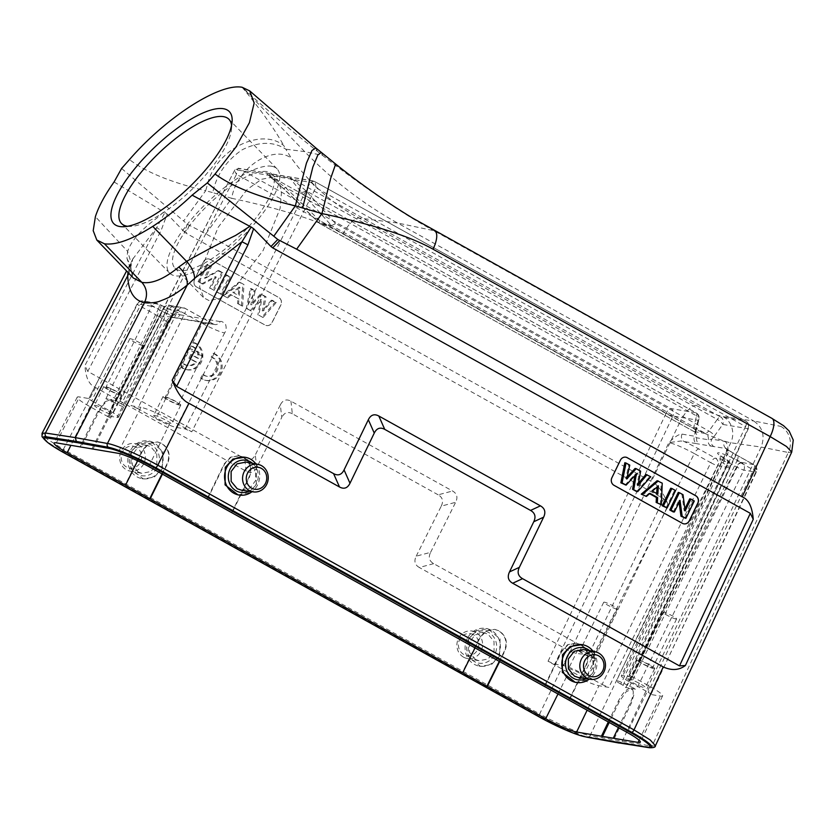 <?xml version="1.0" encoding="UTF-8"?>
<svg xmlns="http://www.w3.org/2000/svg" width="835" height="835" viewBox="0 0 835 835"><rect width="100%" height="100%" fill="white"/><g stroke="black" fill="none" stroke-linecap="round" stroke-linejoin="round"><path stroke-width="0.63" stroke-dasharray="4.17 3.13" d="M575.273 682.341L585.794 680.337L593.497 672.008L593.695 654.463L580.732 644.463M238.038 494.894L248.559 492.89L256.262 484.571L256.46 467.026L243.496 457.027M655.433 745.728L652.01 746.166L788.334 452.497L761.144 447.059L730.771 442.769C722.212 441.391 698.175 431.215 680.264 421.393A19.685 7.411 119.1 0 1 696.286 405.445L359.154 218.06C333.248 204.554 310.651 184.587 291.352 158.159L285.82 149.194C273.337 141.198 258.756 141.428 242.066 149.862C226.222 160.748 216.442 174.995 212.737 192.603L231.733 198.312C236.148 168.68 272.554 144.163 291.352 158.159M791.726 452.1L788.334 452.497A19.696 18.255 -78.7 0 0 780.861 426.403C784.796 426.821 781.55 424.044 771.122 418.074A19.716 7.421 119.1 0 1 771.916 418.356M335.67 164.057L335.837 165.674L322.56 155.393L304.65 151.615L285.82 149.194L283.775 145.582C261.501 127.223 215.733 149.016 207.456 184.472L205.692 190.735L212.737 192.603M434.764 230.982A19.716 7.421 119.1 0 0 433.97 230.69C408.513 217.225 375.802 195.557 335.837 165.674M771.122 418.074L433.97 230.69L397.481 222.987C363.35 203.98 332.403 180.193 304.65 151.615L242.265 87.289M321.329 152.398L322.56 155.393L317.269 151.229C287.25 127.379 262.294 106.076 242.411 87.32M315.849 147.972L317.269 151.229M128.903 273.389L130.876 266.605C131.377 273.212 132.233 277.053 133.454 278.118L126.93 258.234L127.64 251.418L131.21 263.182L128.037 272.481M129.341 267.283L132.796 259.038L130.876 266.605L126.93 258.234M132.796 259.038L156.803 227.433L164.933 212.487L163.785 211.913L156.99 218.018C140.906 229.834 131.116 240.96 127.64 251.418L95.388 216.682M114.071 181.967L163.785 211.913M433.678 563.656L419.295 567.476C414.828 564.909 413.805 561.141 416.216 556.173L430.589 552.353C428.188 557.321 429.211 561.089 433.678 563.656L590.616 650.883L663.741 498.714L186.142 233.257L184.41 231.911L187.374 224.239L183.637 221.004L205.692 190.735C171.206 182.479 145.791 172.093 129.456 159.589M121.586 168.461L183.637 221.004M164.933 212.487L167.157 214.084L161.113 230.491L87.769 371.398L244.707 458.624C249.237 461.056 252.775 459.824 255.301 454.918L256.71 467.517L281.75 417.479L280.341 404.881C282.877 399.975 286.405 398.744 290.935 401.176L452.549 491.001C457.016 493.568 458.039 497.336 455.628 502.305L441.245 506.135L416.216 556.173M184.41 231.911L167.157 214.084M187.374 224.239L205.827 233.852L651.384 481.503C657.364 483.945 662.98 491.763 668.24 504.966L598.163 650.789C588.08 654.943 578.645 655.068 569.846 651.154L419.295 567.476M663.741 498.714L668.24 504.966M430.589 552.353L455.628 502.305M280.341 404.881L255.301 454.918M196.559 287.01A5.626 5.177 -78 0 1 194.513 279.474L203.27 261.96A5.626 5.177 -78 0 1 210.337 259.487L278.692 297.479A5.626 5.177 -78 0 1 280.748 305.026L271.98 322.529A5.626 5.177 -78 0 1 264.925 325.003L196.674 287.031A5.626 5.177 102 0 1 194.618 279.495L203.375 261.981A5.626 5.177 102 0 1 209.105 259.007L209 258.986M203.604 374.685A9.822 9.049 -78 0 0 207.09 376.324A9.822 9.049 -78 0 0 217.841 369.185A9.822 9.049 -78 0 0 212.247 357.411L214.167 353.591A14.07 12.953 -78 0 1 221.567 370.542A14.07 12.953 -78 0 1 206.255 380.468A14.07 12.953 -78 0 1 201.715 378.453L203.604 374.685L202.529 374.456A9.822 9.049 102 0 0 206.015 376.094A9.822 9.049 102 0 0 216.766 368.955A9.822 9.049 102 0 0 211.171 357.182L213.092 353.362A14.07 12.953 -78 0 1 220.492 370.312A14.07 12.953 -78 0 1 205.18 380.249A14.07 12.953 -78 0 1 200.64 378.224L202.529 374.456M184.274 363.966A9.822 9.049 -78 0 0 187.75 365.605A9.822 9.049 -78 0 0 196.632 362.181L190.004 358.497L191.904 354.718L198.521 358.392A9.822 9.049 -78 0 0 192.916 346.692L194.826 342.861A14.07 12.953 -78 0 1 202.227 359.822A14.07 12.953 -78 0 1 186.915 369.748A14.07 12.953 -78 0 1 182.385 367.734L184.274 363.966L183.199 363.736A9.822 9.049 102 0 0 186.675 365.375A9.822 9.049 102 0 0 195.557 361.952L188.929 358.278L190.829 354.489L197.446 358.163A9.822 9.049 102 0 0 191.841 346.462L193.751 342.642A14.07 12.953 -78 0 1 201.151 359.593A14.07 12.953 -78 0 1 185.84 369.529A14.07 12.953 -78 0 1 181.31 367.504L183.199 363.736M256.71 467.517C254.174 472.422 250.646 473.654 246.116 471.222L95.555 387.544C89.178 384.998 85.64 377.66 84.94 365.521L156.709 227.642L161.113 230.491M95.555 387.544L63.429 449.272L47.167 439.116L42.042 433.396M44.735 437.926A37.69 4.603 -153.8 0 0 63.857 452.079L540.193 716.837A37.69 4.603 -153.8 0 0 585.158 736.24L647.156 746.709A37.69 4.603 -153.8 0 0 650.194 746.344M647.438 747.283L618.62 742.847M586.65 737.065A2.818 2.568 -79.7 0 1 586.494 736.981L618.599 742.837L622.138 741.543L761.144 447.059C765.225 435.974 762.741 427.269 753.671 420.965L780.861 426.403M205.827 233.852L231.733 198.312C283.368 209.387 320.504 221.285 343.122 234.019A19.706 7.411 119.1 0 1 359.154 218.05L397.481 222.987L753.671 420.965L723.298 416.686C716.722 415.329 707.725 411.582 696.296 405.445M343.122 234.019L680.264 421.393L651.384 481.503M723.298 416.686A19.696 17.911 98 0 1 730.771 442.769L590.001 735.698C581.463 734.278 557.498 723.935 539.66 713.967L569.846 651.154M441.245 506.135C443.656 501.157 442.633 497.389 438.166 494.821L452.549 491.001M290.935 401.176L292.333 413.774L438.166 494.821M292.333 413.774C287.804 411.342 284.276 412.573 281.75 417.479M499.57 656.153L491.408 664.618L480.428 666.32L468.049 656.174L468.581 638.932L476.733 630.467L487.723 628.755L500.102 638.911L499.57 656.153M162.334 468.717L154.172 477.171L143.192 478.883L130.813 468.738L131.345 451.484L139.497 443.03L150.488 441.318L162.867 451.464L162.334 468.717M590.616 650.883L598.163 650.789M87.769 371.398L84.94 365.521M467.224 638.671A19.132 17.587 100.8 0 0 479.133 666.079A19.132 17.587 100.8 0 0 498.213 655.892A19.132 17.587 100.8 0 0 486.304 628.494A19.132 17.587 100.8 0 0 467.224 638.671M468.425 639.735A16.293 14.978 100.8 0 0 474.426 661.571A16.293 14.978 100.8 0 0 494.821 654.41A16.293 14.978 100.8 0 0 488.819 632.575A16.293 14.978 100.8 0 0 468.425 639.735M475.47 659.473L469.52 652.344L469.333 642.658L474.979 634.892L483.872 632.753L488.026 634.151L494.028 641.416L494.08 651.248L488.172 658.961L479.102 660.788L475.47 659.473M463.623 657.208A13.955 12.817 -80.4 0 1 457.58 640.664A13.955 12.817 -80.4 0 1 471.806 630.989A13.955 12.817 -80.4 0 1 475.846 632.356A13.955 12.817 -80.4 0 1 481.805 649.181A13.955 12.817 -80.4 0 1 467.162 658.491A13.955 12.817 -80.4 0 1 463.623 657.208M473.508 634.704A11.116 10.208 99.6 0 0 459.636 639.6A11.116 10.208 99.6 0 0 463.769 654.494A11.116 10.208 99.6 0 0 477.641 649.599A11.116 10.208 99.6 0 0 473.508 634.704M129.989 451.234A19.132 17.587 100.8 0 0 141.898 478.632A19.132 17.587 100.8 0 0 160.978 468.456A19.132 17.587 100.8 0 0 149.068 441.047A19.132 17.587 100.8 0 0 129.989 451.234M131.189 452.299A16.293 14.978 100.8 0 0 137.19 474.134A16.293 14.978 100.8 0 0 157.585 466.963A16.293 14.978 100.8 0 0 151.584 445.128A16.293 14.978 100.8 0 0 131.189 452.299M138.234 472.025L132.285 464.907L132.097 455.211L137.744 447.456L146.636 445.316L150.791 446.715L156.792 453.969L156.844 463.801L150.937 471.514L141.866 473.341L138.234 472.025M138.61 444.919A13.955 12.817 99.6 0 0 134.571 443.542A13.955 12.817 99.6 0 0 120.344 453.217A13.955 12.817 99.6 0 0 126.388 469.771A13.955 12.817 99.6 0 0 129.926 471.055A13.955 12.817 99.6 0 0 144.57 461.734A13.955 12.817 99.6 0 0 138.61 444.919M136.272 447.257A11.116 10.208 99.6 0 0 122.401 452.152A11.116 10.208 99.6 0 0 126.534 467.057A11.116 10.208 99.6 0 0 140.405 462.162A11.116 10.208 99.6 0 0 136.272 447.257M614.184 738.724L631.166 703.498L634.005 694.376L632.523 689.146L626.334 691.547L619.319 701.494L609.206 722.473M608.297 721.962L618.411 700.982C622.743 692.664 626.897 688.468 630.884 688.395L625.394 687.466C626.542 687.581 625.759 686.861 623.035 685.305L727.181 465.481A5.626 0.762 25.4 0 1 730.03 467.61A5.626 0.762 25.4 0 1 729.519 467.694L717.515 465.659A5.626 0.574 26.1 0 1 710.794 462.715L602.066 684.491L583.842 674.356A16.877 2.067 26.2 0 0 563.583 665.641L554.805 664.159L548.052 661.257L568.562 672.655A25.321 3.1 26.2 0 0 598.946 685.723L587.141 710.209M602.066 684.491L608.819 687.393L598.946 685.723M569.282 668.814A9.843 1.2 -153.8 0 0 568.416 668.898A9.843 1.2 -153.8 0 0 575.023 673.469A9.843 1.2 -153.8 0 0 585.231 677.676A9.843 1.2 -153.8 0 0 586.087 677.592A9.843 1.2 -153.8 0 0 579.48 673.02A9.843 1.2 -153.8 0 0 569.282 668.814M475.031 647.897L480.146 637.575L486.45 630.936L495.04 629.444L499.163 630.895C506.24 635.852 508.108 642.637 504.757 651.258L499.643 661.571M137.618 460.816L142.91 450.138L149.215 443.489L157.805 441.997L161.927 443.448C169.004 448.405 170.872 455.19 167.522 463.811L162.407 474.134M107.673 415.966L108.195 415.934C107.047 415.82 107.83 416.54 110.554 418.095L90.055 406.697A25.321 3.1 26.2 0 1 77.206 397.178A25.321 3.1 26.2 0 1 79.419 396.959L89.293 398.629C88.145 398.514 88.927 399.234 91.652 400.79L140.04 306.038A5.626 0.616 27 0 1 137.18 303.93A5.626 0.616 27 0 1 137.65 303.919L88.771 398.66M91.652 400.79L109.886 410.924A16.877 2.067 26.2 0 1 118.445 417.27A16.877 2.067 26.2 0 1 116.973 417.416L108.195 415.934L234.833 169.902L238.893 168.482C237.641 168.44 236.837 170.382 236.493 174.327C234.614 171.133 234.249 169.588 235.418 169.682L238.893 168.482L670.818 408.555A5.626 5.167 -80.4 0 1 672.947 416.007A5.626 0.605 25.5 0 1 666.184 413.148A5.626 2.119 119.1 0 1 670.818 408.555L695.952 412.803L266.991 174.379L696.223 412.897A5.626 2.119 119.1 0 1 696.557 415.903A5.626 2.891 13.8 0 1 698.958 419.16A5.626 2.891 13.8 0 1 698.091 420.255L672.947 416.007L554.805 664.159M95.326 405.382A9.843 1.2 -153.8 0 0 94.47 405.466A9.843 1.2 -153.8 0 0 101.077 410.037A9.843 1.2 -153.8 0 0 111.274 414.243A9.843 1.2 -153.8 0 0 112.14 414.16A9.843 1.2 -153.8 0 0 105.534 409.588A9.843 1.2 -153.8 0 0 95.326 405.382M105.909 398.733L151.573 306.268A5.626 0.793 26.3 0 1 158.347 309.127L112.662 401.635L105.909 398.733L111.399 399.652C107.402 399.725 103.175 403.879 98.707 412.125L81.329 446.725M93.019 449.053L110.554 414.129C114.426 405.779 114.708 400.957 111.399 399.652L116.89 400.581C115.731 400.466 116.524 401.186 119.248 402.741L166.353 310.484A5.626 0.616 27 0 1 163.493 308.376A5.626 0.616 27 0 1 163.973 308.365L177.897 310.714A5.626 0.793 26.3 0 1 184.671 313.574L137.744 408.576L155.978 418.711A16.877 2.067 26.2 0 0 176.237 427.416L185.015 428.898L191.768 431.799L171.258 420.402A25.321 3.1 26.2 0 0 140.875 407.334L117.818 453.238M112.13 399.902L111.399 399.652M137.744 408.576L130.991 405.674L140.875 407.334M154.59 415.381A9.843 1.2 -153.8 0 0 153.724 415.475A9.843 1.2 -153.8 0 0 160.33 420.036A9.843 1.2 -153.8 0 0 170.538 424.253A9.843 1.2 -153.8 0 0 171.394 424.17A9.843 1.2 -153.8 0 0 164.787 419.598A9.843 1.2 -153.8 0 0 154.59 415.381M231.754 512.502L248.82 477.536C252.097 468.905 250.208 462.11 243.121 457.162L238.987 455.712L230.439 457.204L224.208 463.863L207.08 498.965M568.99 699.949L586.055 664.984C589.343 656.352 587.443 649.557 580.356 644.599L576.223 643.148L567.675 644.641L561.444 651.3L544.316 686.401M632.147 677.101L631.625 677.133C632.773 677.248 631.98 676.527 629.256 674.972L649.766 686.37A25.321 3.1 26.2 0 1 662.614 695.879A25.321 3.1 26.2 0 1 660.402 696.098L650.517 694.428C651.665 694.543 650.883 693.822 648.158 692.267L753.504 469.928A5.626 0.762 25.4 0 1 756.343 472.057A5.626 0.762 25.4 0 1 755.842 472.13L743.839 470.105A5.626 0.574 26.1 0 1 737.107 467.162L736.585 466.869A12.723 1.555 -153.8 0 0 720.198 460.419A12.723 1.555 -153.8 0 0 725.365 464.458A12.723 1.555 -153.8 0 0 726.659 465.189A5.626 2.119 -60.9 0 0 727.149 459.991A5.626 2.119 -60.9 0 0 726.888 459.897A18.349 2.244 -153.8 0 1 725.02 458.843A18.349 2.244 -153.8 0 1 719.676 452.946A18.349 2.244 -153.8 0 1 741.198 462.319L753.723 464.636L737.253 455.472A26.845 3.277 -153.8 0 1 726.471 448.708A5.626 5.167 -80.4 0 1 724.342 441.256C726.941 442.039 728.203 445.817 728.12 452.622L726.648 448.625L713.904 446.589A5.626 5.167 -80.4 0 1 711.764 439.127L708.278 439.763L696.724 437.811L694.584 436.235A5.626 5.167 -80.4 0 0 696.724 443.688L680.974 440.995L668.856 442.613C674.722 436.799 679.106 433.96 682.018 434.106L694.584 436.235L695.002 432.801A5.626 2.891 -166.2 0 0 695.868 431.705L695.618 433.615L693.885 431.507L320.275 223.843A5.626 2.119 119.1 0 1 319.941 220.837A5.626 1.127 -46 0 0 319.095 222.976A5.626 1.127 -46 0 0 319.377 223.049L284.599 189.451A5.626 1.127 134 0 1 284.317 189.378A5.626 1.127 134 0 1 285.163 187.238L696.557 415.903L693.467 428.449L319.941 220.837L285.163 187.238L268.745 175.246L284.599 189.451M185.015 428.898L310.338 182.333C311.705 182.667 313.532 184.462 315.818 187.718C315.755 183.721 315.087 181.519 313.835 181.143L238.893 168.482M629.256 674.972L745.509 426.549A5.626 0.699 25.1 0 1 748.39 428.605A5.626 0.699 25.1 0 1 747.889 428.668A5.626 5.167 99.6 0 0 745.759 421.205A5.626 2.119 119.1 0 1 746.02 421.299L314.127 181.247L310.338 182.333L235.418 169.682M314.117 181.237L745.759 421.205L720.615 416.968A5.626 5.167 -80.4 0 1 722.755 424.42A5.626 1.733 35.6 0 0 717.286 419.4A5.626 2.119 119.1 0 1 720.615 416.968L291.655 178.544L290.152 178.043L290.528 178.93L301.414 192.29L330.931 225.001A5.626 2.536 -42.1 0 0 335.42 223.446A5.626 2.119 119.1 0 1 332.1 225.888A5.626 5.167 -80.4 0 1 330.931 225.001L319.377 223.049A5.626 5.167 99.6 0 0 320.546 223.937A5.626 2.119 119.1 0 1 320.275 223.843A5.626 5.626 0 0 1 319.095 222.976L284.317 189.378L267.544 174.619M291.655 178.544L305.902 190.745L717.286 419.4L708.946 431.069A5.626 1.733 -144.4 0 1 714.405 436.079L711.764 439.127L724.342 441.256M714.405 436.079L722.755 424.42L747.889 428.668L631.625 677.133L622.837 675.651A16.877 2.067 26.2 0 0 621.365 675.797L726.262 452.81A21.219 2.588 -153.8 0 0 737.023 460.774A5.626 2.119 -60.9 0 0 737.524 455.566A5.626 2.119 -60.9 0 0 737.253 455.472M713.904 446.589L696.724 443.688M682.018 434.106A5.626 5.167 -80.4 0 0 684.147 441.569A26.845 3.277 -153.8 0 1 698.937 449.011L715.407 458.164A5.626 5.167 -80.4 0 1 717.515 465.659L608.819 687.393M618.401 727.577L630.258 702.986C633.995 694.563 634.203 689.7 630.884 688.395L636.374 689.324L627.356 685.159A8.444 1.033 26.2 0 0 616.491 680.88L720.198 460.419C720.386 455.962 720.219 454.219 719.718 455.179L727.682 460.283A5.626 2.119 119.1 0 1 727.181 465.481L726.659 465.189L620.77 684.053L623.035 685.305M631.615 688.635L630.884 688.395M651.039 694.396L755.842 472.13A5.626 5.167 99.6 0 0 753.723 464.636A5.626 2.119 119.1 0 1 753.995 464.73A5.626 2.119 119.1 0 1 753.504 469.928L737.023 460.774L629.924 682.143A16.877 2.067 26.2 0 1 621.365 675.797M629.924 682.143L648.158 692.267M628.536 678.813A9.843 1.2 -153.8 0 0 627.68 678.907A9.843 1.2 -153.8 0 0 634.287 683.468A9.843 1.2 -153.8 0 0 644.484 687.685A9.843 1.2 -153.8 0 0 645.351 687.602A9.843 1.2 -153.8 0 0 638.744 683.03A9.843 1.2 -153.8 0 0 628.536 678.813M653.857 668.637A9.843 1.2 26.2 0 1 643.66 664.43A9.843 1.2 26.2 0 1 637.042 659.859A9.843 1.2 26.2 0 1 637.909 659.775A9.843 1.2 26.2 0 1 648.117 663.992A9.843 1.2 26.2 0 1 654.723 668.553A9.843 1.2 26.2 0 1 653.857 668.637M639.735 660.788A7.598 0.929 -153.8 0 0 639.067 660.85A7.598 0.929 -153.8 0 0 644.161 664.378A7.598 0.929 -153.8 0 0 652.031 667.624A7.598 0.929 -153.8 0 0 652.699 667.562A7.598 0.929 -153.8 0 0 647.605 664.034A7.598 0.929 -153.8 0 0 639.735 660.788M675.953 619.017A7.598 0.929 26.2 0 1 668.083 615.771A7.598 0.929 26.2 0 1 662.99 612.243A7.598 0.929 26.2 0 1 663.648 612.18A7.598 0.929 26.2 0 1 671.517 615.426A7.598 0.929 26.2 0 1 676.621 618.954A7.598 0.929 26.2 0 1 675.953 619.017M625.916 687.435L729.519 467.694A5.626 5.167 99.6 0 0 727.41 460.189L726.888 459.897M620.77 684.053A8.444 1.033 26.2 0 1 616.491 680.88M267.21 174.16L269.319 175.736L267.21 174.16L290.152 178.043M118.445 417.27L167.021 322.79A18.746 2.296 -153.8 0 1 165.382 322.957C166.269 320.452 168.722 317.937 172.741 315.411C177.26 314.127 179.64 313.929 179.89 314.795A5.626 5.167 99.6 0 1 174.442 317.728L214.678 324.523A5.626 5.167 -80.4 0 1 214.678 324.523A5.626 5.167 -80.4 0 1 213.155 323.98L214.689 324.523A5.626 5.167 -80.4 0 0 220.137 321.59C221.16 320.932 222.966 321.851 225.565 324.335C226.556 327.706 226.243 330.577 224.636 332.956A18.746 2.296 -153.8 0 1 202.143 323.281L155.978 418.711M209.042 300.569L203.761 297.813L199.701 287.125L201.214 269.361L218.165 227.308L247.097 189.535L261.501 179.306L272.283 177.177L277.564 179.932L281.625 190.61L280.101 208.385L263.161 250.437L234.228 288.211L219.824 298.429L209.042 300.569M167.021 322.79A18.746 2.296 -153.8 0 0 157.512 315.745L172.908 317.185A5.626 5.167 99.6 0 0 174.442 317.728L172.448 317.457C173.492 316.622 168.847 319.325 168.576 320.348L167.021 322.79M160.101 304.681A5.626 2.119 119.1 0 1 160.372 304.775A5.626 2.119 119.1 0 1 159.871 309.973L158.347 309.127A5.626 2.119 -60.9 0 0 158.848 303.93A5.626 2.119 -60.9 0 0 158.577 303.836A5.626 5.167 99.6 0 0 151.573 306.268L137.65 303.919A5.626 5.167 -80.4 0 1 144.653 301.487L172.908 317.185L213.155 323.98L202.143 323.281L184.671 313.574A5.626 2.119 -60.9 0 0 185.161 308.365A5.626 2.119 -60.9 0 0 184.9 308.282L170.966 305.923L172.49 306.769A15.886 1.941 -153.8 0 1 175.026 308.23A15.886 1.941 -153.8 0 1 178.45 312.728A15.886 1.941 -153.8 0 1 160.101 304.681L144.653 301.487A5.626 2.119 -60.9 0 0 140.04 306.038L157.512 315.745L109.886 410.924M266.876 171.603A67.531 22.148 -44.1 0 0 202.341 210.796A67.531 22.148 -44.1 0 0 174.891 268.045A67.531 22.148 -44.1 0 0 179.849 270.457A67.531 22.148 -44.1 0 0 244.384 231.274A67.531 22.148 -44.1 0 0 271.834 174.024A67.531 22.148 -44.1 0 0 266.876 171.603M271.594 166.249A74.847 24.539 135.9 0 1 277.095 168.931A74.847 24.539 135.9 0 1 246.669 232.391A74.847 24.539 135.9 0 1 175.131 275.811A74.847 24.539 135.9 0 1 169.641 273.139A74.847 24.539 135.9 0 1 200.066 209.679A74.847 24.539 135.9 0 1 271.594 166.249M127.557 226.285A74.847 24.539 -44.1 0 0 130.792 226.41A74.847 24.539 -44.1 0 0 204.439 176.352A74.847 24.539 -44.1 0 0 231.566 128.673A74.847 24.539 -44.1 0 0 231.546 125.438M301.414 192.29A5.626 2.536 137.9 0 0 305.902 190.745L335.42 223.446L708.946 431.069L705.711 433.553L332.1 225.888L320.546 223.937L693.885 431.507M695.879 431.664A5.626 2.891 -166.2 0 0 693.467 428.449L694.156 431.601A5.626 5.167 -80.4 0 1 696.724 437.811A5.626 5.167 -80.4 0 0 699.281 444.022M207.518 499.038L224.646 463.936L230.877 457.277L239.436 455.785L243.559 457.236C250.636 462.193 252.535 468.978 249.258 477.61L232.13 512.711M544.754 686.474L561.882 651.373L568.113 644.724L576.672 643.221L580.795 644.672C587.871 649.63 589.771 656.425 586.494 665.057L569.366 700.158M179.901 405.205A9.843 1.2 26.2 0 1 169.703 400.998A9.843 1.2 26.2 0 1 163.096 396.427A9.843 1.2 26.2 0 1 163.952 396.343A9.843 1.2 26.2 0 1 174.16 400.56A9.843 1.2 26.2 0 1 180.767 405.121A9.843 1.2 26.2 0 1 179.901 405.205M165.779 397.356A7.598 0.929 -153.8 0 0 165.111 397.418A7.598 0.929 -153.8 0 0 170.215 400.946A7.598 0.929 -153.8 0 0 178.085 404.192A7.598 0.929 -153.8 0 0 178.742 404.13A7.598 0.929 -153.8 0 0 173.649 400.602A7.598 0.929 -153.8 0 0 165.779 397.356M201.997 355.585A7.598 0.929 26.2 0 1 194.127 352.339A7.598 0.929 26.2 0 1 189.034 348.811A7.598 0.929 26.2 0 1 189.702 348.748A7.598 0.929 26.2 0 1 197.571 351.994A7.598 0.929 26.2 0 1 202.665 355.522A7.598 0.929 26.2 0 1 201.997 355.585M116.368 400.612L163.973 308.365A5.626 5.167 -80.4 0 1 170.966 305.923A5.626 2.119 -60.9 0 0 166.353 310.484L167.877 311.33A5.626 2.119 119.1 0 1 172.49 306.769M112.662 401.635L114.917 402.887A8.444 1.033 26.2 0 0 125.782 407.177L173.075 315.181A10.26 1.252 -153.8 0 0 167.877 311.33L121.503 404.004L119.248 402.741M121.503 404.004A8.444 1.033 26.2 0 1 125.782 407.177M92.111 448.541L109.646 413.617L112.631 404.578L111.212 399.391L104.98 401.771L97.799 411.624L80.254 446.548M120.647 395.205A9.843 1.2 26.2 0 1 110.439 390.989A9.843 1.2 26.2 0 1 103.832 386.428A9.843 1.2 26.2 0 1 104.699 386.334A9.843 1.2 26.2 0 1 114.896 390.55A9.843 1.2 26.2 0 1 121.503 395.122A9.843 1.2 26.2 0 1 120.647 395.205M106.515 387.346A7.598 0.929 -153.8 0 0 105.857 387.419A7.598 0.929 -153.8 0 0 110.951 390.937A7.598 0.929 -153.8 0 0 118.82 394.193A7.598 0.929 -153.8 0 0 119.489 394.12A7.598 0.929 -153.8 0 0 114.395 390.603A7.598 0.929 -153.8 0 0 106.515 387.346M142.743 345.586A7.598 0.929 26.2 0 1 134.873 342.329A7.598 0.929 26.2 0 1 129.769 338.812A7.598 0.929 26.2 0 1 130.437 338.739A7.598 0.929 26.2 0 1 138.307 341.995A7.598 0.929 26.2 0 1 143.411 345.513A7.598 0.929 26.2 0 1 142.743 345.586M499.267 661.362L504.319 651.175C507.67 642.564 505.801 635.769 498.725 630.822L494.591 629.371L486.012 630.853L479.707 637.502L462.319 672.561M162.032 473.925L167.084 463.738C170.434 455.117 168.566 448.332 161.489 443.375L157.356 441.924L148.776 443.416L142.472 450.055L125.083 485.114M594.603 658.638A9.843 1.2 26.2 0 1 584.396 654.421A9.843 1.2 26.2 0 1 577.789 649.849A9.843 1.2 26.2 0 1 578.655 649.766A9.843 1.2 26.2 0 1 588.852 653.982A9.843 1.2 26.2 0 1 595.459 658.554A9.843 1.2 26.2 0 1 594.603 658.638M580.471 650.778A7.598 0.929 -153.8 0 0 579.814 650.851A7.598 0.929 -153.8 0 0 584.907 654.369A7.598 0.929 -153.8 0 0 592.777 657.625A7.598 0.929 -153.8 0 0 593.445 657.552A7.598 0.929 -153.8 0 0 588.341 654.035A7.598 0.929 -153.8 0 0 580.471 650.778M616.7 609.018A7.598 0.929 26.2 0 1 608.83 605.761A7.598 0.929 26.2 0 1 603.726 602.244A7.598 0.929 26.2 0 1 604.394 602.171A7.598 0.929 26.2 0 1 612.264 605.427A7.598 0.929 26.2 0 1 617.357 608.945A7.598 0.929 26.2 0 1 616.7 609.018M209.105 259.007A5.626 5.177 102 0 1 210.441 259.508L278.796 297.511A5.626 5.177 102 0 1 280.852 305.046L272.085 322.56A5.626 5.177 102 0 1 265.029 325.024L196.674 287.031M263.004 317.509L258.85 315.192L261.626 300.005L251.293 310.996L247.233 308.741L251.387 288.659L255.239 290.81L252.034 304.66L261.48 294.275L266.041 296.811L263.495 310.766L272.377 300.329L276.291 302.51L263.004 317.509L258.85 315.192M223.55 295.58L239.916 282.293L243.966 284.537L242.599 306.163L238.528 303.909L238.956 299.055L231.368 294.839L227.715 297.897L222.642 295.329L238.841 282.178L243.966 284.537M221.63 294.515L217.799 292.386L226.567 274.872L230.397 277.001L221.63 294.515L220.523 294.15L216.849 292.114L225.523 274.767L229.197 276.813L220.523 294.15M214.115 290.329L210.556 288.357L216.265 276.928L202.895 284.098L199.054 281.959L207.821 264.445L211.38 266.428L205.525 278.128L219.146 270.749L222.872 272.815L214.115 290.329L209.595 288.085L215.399 276.479L216.265 276.928M276.291 302.51L275.07 302.312L261.908 317.154M272.377 300.329L271.312 300.224L275.07 302.312M263.495 310.766L262.263 310.86L264.862 296.634L266.041 296.811M271.312 300.224L262.263 310.86M261.48 294.275L264.862 296.634M252.034 304.66L250.792 304.754L254.059 290.632L255.239 290.81M260.426 294.17L250.792 304.754M251.387 288.659L250.375 288.586L254.059 290.632M247.233 308.741L246.262 308.459L250.375 288.586M251.293 310.996L246.262 308.459M261.626 300.005L260.697 299.494L257.869 314.91M250.208 310.651L260.697 299.494M239.916 282.293L238.841 282.178M227.715 297.897L222.642 295.329M231.368 294.839L230.283 294.494L226.64 297.552M238.956 299.055L230.283 294.494M238.528 303.909L237.547 303.616L237.975 298.763M242.599 306.163L237.547 303.616M241.44 305.777L242.797 284.37M232.829 292.365L238.257 295.371L238.977 287.083L232.829 292.365L238.257 295.371M239.248 295.454L239.937 287.522L234.071 292.574M239.937 287.522L238.977 287.083M217.799 292.386L216.849 292.114M230.397 277.001L229.197 276.813M226.567 274.872L225.523 274.767M210.556 288.357L209.595 288.085M222.872 272.815L221.672 272.627L212.998 289.975M219.146 270.749L218.071 270.623L221.672 272.627M205.525 278.128L204.241 278.118L218.071 270.623M211.38 266.428L210.18 266.24L204.241 278.118M207.821 264.445L206.777 264.351L210.18 266.24M199.054 281.959L198.104 281.687L206.777 264.351M202.895 284.098L198.104 281.687M201.83 283.764L215.399 276.479M212.247 357.411L211.171 357.182M214.167 353.591L213.092 353.362M201.715 378.453L200.64 378.224M192.916 346.692L191.841 346.462M194.826 342.861L193.751 342.642M198.521 358.392L197.446 358.163M191.904 354.718L190.829 354.489M190.004 358.497L188.929 358.278M196.632 362.181L195.557 361.952M182.385 367.734L181.31 367.504M593.215 651.446A19.132 17.556 -81.6 0 1 594.875 672.217A19.132 17.556 -81.6 0 1 589.249 679.137M589.823 650.789A16.293 14.947 -81.6 0 1 593.695 671.1A16.293 14.947 -81.6 0 1 586.139 678.688M578.582 677.582L587.36 675.494L592.996 667.77L592.819 658.032L586.817 650.83L583.195 649.526M255.98 463.999A19.132 17.556 -81.6 0 1 257.639 484.78A19.132 17.556 -81.6 0 1 252.013 491.7M252.587 463.352A16.293 14.947 -81.6 0 1 256.46 483.663A16.293 14.947 -81.6 0 1 248.903 491.241M241.346 490.135L250.124 488.047L255.76 480.334L255.573 470.596L249.582 463.394L245.96 462.079M684.042 523.869A5.626 5.156 -82.8 0 1 683.99 523.869A5.626 5.156 -82.8 0 1 682.268 523.294L613.902 485.302A5.626 5.156 -82.8 0 1 611.773 477.756L620.269 460.2A5.626 5.156 -82.8 0 1 625.592 457.152M625.018 485.114L635.143 474.082L634.892 475.585M636.635 491.575L649.745 476.576L645.883 474.426M638.389 483.444L637.032 485.072L639.641 470.961L635.08 468.425M627.168 477.056L625.78 478.559L628.755 464.907L624.83 462.726M660.318 504.737L661.216 482.954L657.155 480.699M645.34 496.408L648.837 493.287L649.536 493.683M666.069 507.93L674.565 490.375L670.724 488.235M673.313 511.959L678.855 500.509L679.095 502.263M684.815 518.347L693.311 500.791L689.752 498.808M684.867 508.891L684.074 510.54L681.976 494.497L678.25 492.42M628.755 464.907L629.767 465.105M625.78 478.559L626.741 479.019M639.641 470.961L640.654 471.159M637.032 485.072L638.003 485.542M649.745 476.576L650.716 476.743M635.143 474.082L636.395 473.936M661.216 482.954L662.239 483.152M648.837 493.287L649.943 493.318M656.644 493.506L652.396 491.147M656.623 493.861L657.823 494.163M651.446 490.99L657.155 485.897L657.082 486.972M657.155 485.897L658.387 485.813M674.565 490.375L675.557 490.552M681.976 494.497L683.02 494.696M684.074 510.54L685.138 510.989M693.311 500.791L694.303 500.979M678.855 500.509L680.024 500.342M649.286 747.722A2.818 2.599 98.8 0 0 652.01 746.166L590.001 735.698A2.818 2.568 -79.7 0 1 587.224 737.242M189.18 225.408L186.142 233.257M63.272 452.006A2.818 1.054 119.1 0 1 63.136 451.954A2.818 1.054 119.1 0 1 63.429 449.272L539.66 713.967A2.818 1.054 -60.9 0 0 539.379 716.66A2.818 1.054 -60.9 0 0 539.504 716.701L63.272 452.006A39.381 4.812 26.2 0 1 45.424 440.41M586.494 736.981A39.381 4.812 26.2 0 1 539.504 716.701M242.119 87.268C260.499 109.301 274.381 128.747 283.775 145.582M246.116 471.222L244.707 458.624M619.319 701.494L618.411 700.982M625.885 687.424L730.03 467.61A5.626 5.626 0 0 0 727.682 460.283A5.626 2.119 119.1 0 0 727.41 460.189L715.407 458.164A5.626 2.119 119.1 0 0 710.794 462.715L694.313 453.562L583.842 674.356M558.041 693.864L568.562 672.655M548.052 661.257L666.184 413.148L236.493 174.327L110.554 418.095M90.055 406.697L70.881 445.316M56.362 442.863L79.419 396.959M213.155 323.98L184.9 308.282A5.626 5.167 99.6 0 0 177.897 310.714L130.991 405.674M148.745 466.535L171.258 420.402M632.116 677.081L748.39 428.605A5.626 5.626 0 0 0 746.02 421.299A5.626 2.119 119.1 0 1 745.509 426.549L315.818 187.718L191.768 431.799M649.766 686.37L627.252 732.504M651.008 694.386L756.343 472.057A5.626 5.626 0 0 0 753.995 464.73L737.524 455.566C725.083 448.28 728.579 449.877 726.648 448.625L726.262 452.81A21.219 2.588 -153.8 0 1 728.12 452.622L622.837 675.651M563.583 665.641L668.856 442.613A21.219 2.588 -153.8 0 1 679.763 446.401A21.219 2.588 -153.8 0 1 694.313 453.562A5.626 2.119 -60.9 0 1 698.937 449.011M695.868 431.705L698.958 419.16A5.626 5.626 0 0 0 696.223 412.887A5.626 2.119 119.1 0 0 695.952 412.803A5.626 5.167 99.6 0 1 698.091 420.255L695.002 432.801M741.198 462.319A5.626 2.119 -60.9 0 0 736.585 466.869L627.356 685.159M629.621 686.422L737.107 467.162A5.626 2.119 119.1 0 1 741.72 462.611A5.626 5.167 -80.4 0 1 743.839 470.105L636.374 689.324M639.119 740.248L660.402 696.098M630.258 702.986L631.166 703.498M165.382 322.957L116.973 417.416M220.137 321.59L179.89 314.795M176.237 427.416L224.636 332.956M694.156 431.601L705.711 433.553C707.829 434.868 708.675 436.945 708.278 439.763A5.626 5.167 -80.4 0 0 710.835 445.973M292.542 179.661L290.528 178.93M114.917 402.887L159.871 309.973A10.26 1.252 -153.8 0 0 173.075 315.181C176.634 312.217 178.168 311.278 177.688 312.342C174.672 311.737 168.9 309.221 160.372 304.775L158.848 303.93A5.626 5.626 0 0 0 157.053 303.293L143.119 300.944A5.626 5.626 0 0 0 137.18 303.93L88.802 398.681M98.707 412.125L97.799 411.624M109.646 413.617L110.554 414.129M133.308 258.046L126.576 270.968M585.126 736.783L539.379 716.66L63.136 451.954L46.249 441.235M479.133 666.079L480.428 666.32M486.304 628.494L487.723 628.755M471.806 630.989L483.893 632.753M467.162 658.491L479.081 660.777M141.898 478.632L143.192 478.883M149.068 441.047L150.488 441.318M134.571 443.542L146.657 445.316M129.926 471.055L141.846 473.341M234.833 169.902L107.705 415.976M213.311 324.011L185.161 308.365A5.626 5.626 0 0 0 183.366 307.739L169.442 305.391A5.626 5.626 0 0 0 163.483 308.397L116.389 400.633M662.614 695.879L640.33 742.179M637.042 659.859L627.68 678.907M654.723 668.553L645.351 687.602M662.99 612.243L639.067 660.85M676.621 618.954L652.699 667.562M632.523 689.157L631.604 688.645M313.062 180.871L238.132 168.221M174.891 268.045L203.761 297.813M271.834 174.024L277.564 179.932M277.095 168.931L228.978 119.321M169.641 273.139L121.524 223.529M231.566 128.673L232.099 121.649M130.792 226.41L123.757 226.723M163.096 396.427L153.724 415.475M180.767 405.121L171.394 424.17M189.034 348.811L165.111 397.418M202.665 355.522L178.742 404.13M112.12 399.902L111.212 399.401M77.206 397.178L54.118 443.082M103.832 386.428L94.47 405.466M121.503 395.122L112.14 414.16M129.769 338.812L105.857 387.419M143.411 345.513L119.489 394.12M577.789 649.849L568.416 668.898M595.459 658.554L586.087 677.592M603.726 602.244L579.814 650.851M617.357 608.945L593.445 657.552M207.09 376.324L206.015 376.094M206.255 380.468L205.18 380.249M187.75 365.605L186.675 365.375M186.915 369.748L185.84 369.529"/><path stroke-width="1.25" d="M771.905 418.377L783.574 425.693L789.106 430.964L793.25 440.055L791.726 452.111L786.486 446.485L770.173 436.58L433.031 249.195C410.444 236.482 373.422 224.594 321.966 213.551L330.691 178.293L335.67 164.057C360.407 183.909 386.062 201.924 412.636 218.102L771.916 418.356A19.716 7.421 119.1 0 1 770.183 436.58L742.2 496.835L296.644 249.185L277.784 239.499L270.968 246.534L253.621 228.686L251.137 227.047L241.92 241.785L172.167 380.249L176.644 386.407L333.582 473.633L339.511 486.993C344.041 489.425 347.537 488.183 349.99 483.267L344.062 469.907C341.609 474.823 338.112 476.065 333.582 473.633M176.644 386.407L247.922 244.895L253.621 228.686M344.062 469.907L368.339 419.734L374.257 433.094L349.99 483.267M374.257 433.094C376.721 428.178 380.207 426.946 384.737 429.367L378.808 416.007C374.289 413.586 370.792 414.828 368.339 419.734M378.808 416.007L540.433 505.843L530.569 510.425C535.037 512.993 536.101 516.771 533.763 521.75L543.627 517.168C545.954 512.179 544.89 508.411 540.433 505.843M543.627 517.168L519.349 567.341L509.496 571.923L533.763 521.75M509.496 571.923C507.158 576.902 508.223 580.68 512.69 583.247L522.553 578.665C518.086 576.098 517.022 572.319 519.349 567.341M522.553 578.665L679.492 665.892L685.399 665.516L753.253 519.328C752.241 506.866 748.557 499.372 742.2 496.835M753.253 519.328L750.31 513.327L272.711 247.87L279.673 240.689M270.968 246.534L272.711 247.87M627.367 457.726A5.626 5.156 97.2 0 0 620.384 460.21L611.888 477.766A5.626 5.156 97.2 0 0 614.017 485.323L682.372 523.315A5.626 5.156 97.2 0 0 689.366 520.831L697.862 503.275A5.626 5.156 97.2 0 0 695.722 495.719L627.252 457.716A5.626 5.156 -82.8 0 0 625.592 457.152M296.644 249.185L321.966 213.551L295.339 205.88L306.445 163.096L311.998 150.467L315.849 147.962L335.67 164.057M251.137 227.047L192.133 195.15L207.268 182.928L215.054 174.024C232.088 186.56 258.85 197.175 295.339 205.88L273.786 236.221L277.784 239.499M273.786 236.221L207.268 182.928M247.922 244.895A11.252 1.628 -153.3 0 0 241.92 241.785L194.67 278.316C194.231 272.398 191.539 266.751 186.591 261.365L152.763 226.368C131.982 239.541 115.888 245.354 104.459 243.81L96.797 240.021L93.207 230.7L95.388 216.682C98.666 206.506 104.897 194.931 114.071 181.967L121.586 168.461L129.456 159.589C165.988 117.495 219.25 82.915 242.119 87.268L249.707 90.9L315.849 147.972M45.424 440.41A39.381 4.812 26.2 0 1 46.478 436.83L76.34 441.433L75.317 437.613L107.444 443.479C116.002 444.846 139.967 455.179 157.784 465.199L188.96 403.305L339.511 486.993M188.96 403.305C182.959 400.831 177.364 393.139 172.167 380.249M384.737 429.367L530.569 510.425M512.69 583.247L663.251 666.925C671.664 670.776 679.053 670.296 685.399 665.516M582.172 644.672L570.211 646.467L562.508 654.786L562.31 672.342L575.273 682.341L576.588 682.529A19.132 17.556 -81.6 0 1 563.886 654.995A19.132 17.556 -81.6 0 1 582.172 644.672A19.132 17.556 -81.6 0 1 593.215 651.446M244.937 457.236L232.975 459.02L225.273 467.349L225.074 484.895L238.038 494.894L239.353 495.092A19.132 17.556 -81.6 0 1 226.65 467.548A19.132 17.556 -81.6 0 1 244.937 457.236A19.132 17.556 -81.6 0 1 255.98 463.999M663.251 666.925L634.015 729.905A2.818 1.054 -60.9 0 1 631.667 732.264L155.435 467.569A2.818 1.054 119.1 0 0 157.784 465.199L634.015 729.905L650.246 739.977L655.433 745.728C655.569 747.231 653.513 747.889 649.265 747.711L649.265 747.711A2.818 2.599 98.8 0 0 649.286 747.722M302.667 207.79L312.854 167.094L317.885 154.924L321.329 152.398M215.054 174.024L236.013 146.929L249.425 122.641L254.164 103.029L249.707 90.9M192.133 195.15C179.055 207.466 165.925 217.872 152.763 226.368M119.687 226.504A80.473 26.386 -44.1 0 0 123.757 226.723A80.473 26.386 -44.1 0 0 202.936 172.908A80.473 26.386 -44.1 0 0 232.099 121.649A80.473 26.386 -44.1 0 0 223.404 108.707A80.473 26.386 -44.1 0 0 140.165 162.314A80.473 26.386 -44.1 0 0 119.687 226.504M126.576 270.968L42.042 433.396L45.434 433.01L75.317 437.613L144.518 302.583C143.797 303.053 154.099 303.376 159.704 301.205C166.76 298.398 172.762 296.602 187.217 285.1C187.677 278.639 184.879 272.607 178.836 267.002C164.151 279.015 151.824 284.14 141.856 282.366L104.459 243.81M178.836 267.002L186.591 261.365C201.559 252.796 217.904 244.154 235.637 235.428L249.769 226.431M128.037 272.481L127.651 275.039C128.277 291.436 133.892 300.621 144.518 302.583C147.847 295.068 146.96 288.325 141.856 282.366L133.454 278.118L96.787 240.052M46.478 436.83A2.818 2.599 -81.2 0 1 45.434 433.01L128.903 273.389M77.655 442.164L47.783 437.561A37.69 4.603 -153.8 0 0 44.735 437.926L44.495 438.427A37.69 4.603 26.2 0 1 47.532 438.062L77.415 442.665L77.655 442.164L109.782 448.03A37.69 4.603 -153.8 0 1 154.746 467.433L631.072 732.18A37.69 4.603 -153.8 0 1 650.194 746.344L649.954 746.845A37.69 4.603 26.2 0 1 646.906 747.21L584.917 736.741A37.69 4.603 26.2 0 1 539.942 717.338L63.617 452.591A37.69 4.603 26.2 0 1 44.495 438.427M76.34 441.433L108.446 447.289A2.818 2.568 100.3 0 1 107.444 443.479L187.217 285.1L194.67 278.316M618.62 742.847L649.265 747.711A2.818 2.599 98.8 0 1 648.461 747.44L647.438 747.283M77.415 442.665L109.531 448.531A37.69 4.603 26.2 0 1 154.506 467.934L630.832 732.681A37.69 4.603 26.2 0 1 649.954 746.845M486.93 686.234L67.186 452.768A25.77 3.152 -153.8 0 1 54.118 443.082A25.77 3.152 -153.8 0 1 56.362 442.863L117.818 453.238A25.77 3.152 -153.8 0 1 148.745 466.535L627.252 732.504A25.77 3.152 -153.8 0 1 640.33 742.179A25.77 3.152 -153.8 0 1 638.076 742.409L576.62 732.034A25.77 3.152 -153.8 0 1 545.693 718.737L486.93 686.234L499.267 661.362M609.206 722.473L602.338 736.721M601.43 736.22L608.297 721.962M499.643 661.571L487.369 686.307M462.757 672.634L475.031 647.897M162.407 474.134L150.133 498.871M125.521 485.187L137.618 460.816M618.401 727.577L613.276 738.223M231.546 125.438A74.847 24.539 -44.1 0 0 228.978 119.321A74.847 24.539 -44.1 0 0 223.488 116.639A74.847 24.539 -44.1 0 0 146.062 166.499A74.847 24.539 -44.1 0 0 121.524 223.529A74.847 24.539 -44.1 0 0 127.014 226.201A74.847 24.539 -44.1 0 0 127.557 226.285M149.695 498.798L162.032 473.925M586.139 678.688A16.293 14.947 -81.6 0 1 569.355 674.941A16.293 14.947 -81.6 0 1 567.309 656.435A16.293 14.947 -81.6 0 1 589.823 650.789M595.219 651.822A13.955 12.817 99.6 0 0 580.576 661.143A13.955 12.817 99.6 0 0 586.525 677.957A13.955 12.817 99.6 0 0 590.575 679.335A13.955 12.817 99.6 0 0 604.801 669.66A13.955 12.817 99.6 0 0 598.758 653.116A13.955 12.817 99.6 0 0 595.219 651.822L583.216 649.526L574.24 651.3L568.353 658.972L568.395 668.845L574.449 676.183L578.582 677.582M589.249 679.137A19.132 17.556 -81.6 0 1 576.588 682.529M588.873 675.619A11.116 10.208 -80.4 0 1 584.74 660.715A11.116 10.208 -80.4 0 1 598.611 655.83A11.116 10.208 -80.4 0 1 602.745 670.724A11.116 10.208 -80.4 0 1 588.873 675.619M248.903 491.241A16.293 14.947 -81.6 0 1 232.12 487.494A16.293 14.947 -81.6 0 1 230.074 468.999A16.293 14.947 -81.6 0 1 252.587 463.352M257.984 464.385A13.955 12.817 -80.4 0 1 261.522 465.669A13.955 12.817 -80.4 0 1 267.565 482.223A13.955 12.817 -80.4 0 1 253.339 491.888A13.955 12.817 -80.4 0 1 249.289 490.521A13.955 12.817 -80.4 0 1 243.34 473.706A13.955 12.817 -80.4 0 1 257.984 464.385L245.981 462.089L237.004 463.853L231.118 471.524L231.159 481.409L237.213 488.736L241.346 490.135M252.013 491.7A19.132 17.556 -81.6 0 1 239.353 495.092M251.638 488.183A11.116 10.208 -80.4 0 1 247.504 473.278A11.116 10.208 -80.4 0 1 261.376 468.383A11.116 10.208 -80.4 0 1 265.509 483.288A11.116 10.208 -80.4 0 1 251.638 488.183M684.042 523.869A5.626 5.156 -82.8 0 0 689.251 520.821L697.747 503.255A5.626 5.156 -82.8 0 0 695.618 495.708L627.252 457.716M620.864 482.807L626.125 485.135L622.085 482.891L626.01 463.018L624.83 462.726L620.864 482.807L622.085 482.891M634.892 475.585L632.575 489.31L636.635 491.575L637.742 491.596L650.716 476.743L645.883 474.426L638.389 483.444M626.01 463.018L629.767 465.105L626.741 479.019L636.218 468.685L635.08 468.425L627.168 477.056M657.155 480.699L641.27 494.153L646.447 496.428L649.943 493.318L657.636 497.587L656.425 497.503L656.143 502.419L661.351 504.716L662.239 483.152L657.155 480.699M649.536 493.683L656.425 497.503M671.883 488.517L670.724 488.235L662.228 505.801L667.144 507.941L675.557 490.552L671.883 488.517L663.47 505.895L667.144 507.941M679.408 492.692L678.25 492.42L669.753 509.976L673.313 511.959L674.398 511.97L680.024 500.342L682.174 516.291L685.89 518.358L694.303 500.979L690.9 499.079L685.138 510.989L683.02 494.696L679.408 492.692L670.996 510.081L674.398 511.97M679.095 502.263L680.963 516.207L685.89 518.358M690.9 499.079L689.752 498.808L684.867 508.891M647.021 474.697L638.003 485.542L640.654 471.159L636.218 468.685M632.575 489.31L637.742 491.596M633.786 489.393L636.395 473.936L626.125 485.135M656.143 502.419L661.351 504.716M657.364 502.503L657.636 497.587M641.27 494.153L646.447 496.428M642.553 494.268L658.283 480.96M657.823 494.163L652.396 491.147L658.387 485.813L657.823 494.163M657.082 486.972L656.644 493.506M662.228 505.801L663.47 505.895M669.753 509.976L670.996 510.081M680.963 516.207L682.174 516.291M750.31 513.327L679.492 665.892M631.667 732.264A39.381 4.812 26.2 0 1 648.461 747.44M434.774 230.992A19.716 7.421 119.1 0 1 433.031 249.195M108.446 447.289A39.381 4.812 26.2 0 1 155.435 467.569M619.33 743.098L587.224 737.242A2.818 2.568 -79.7 0 1 586.65 737.065M587.141 710.209L576.62 732.034M545.693 718.737L558.041 693.864M70.881 445.316L67.186 452.768M638.076 742.409L639.119 740.248M791.726 452.1L655.433 745.728M46.249 441.235L42.053 436.715L42.042 433.396M587.224 737.242L585.126 736.783M590.575 679.335L578.561 677.582M253.339 491.888L241.325 490.135"/></g></svg>
